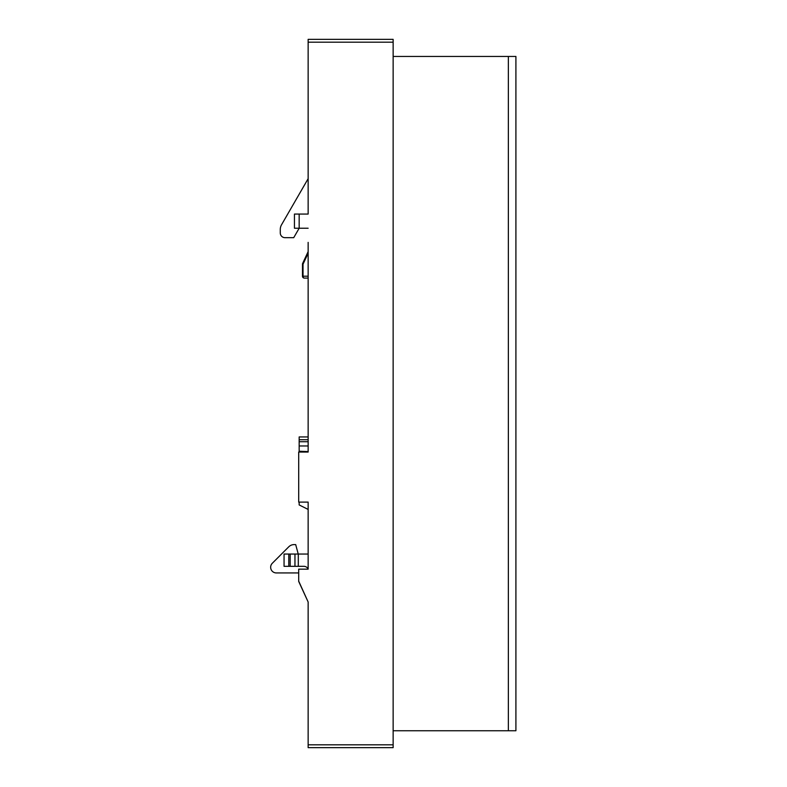 <?xml version="1.0" encoding="UTF-8"?>
<svg xmlns="http://www.w3.org/2000/svg" width="787" height="787" viewBox="0 0 787 787"><rect width="100%" height="100%" fill="white"/><g stroke="black" fill="none" stroke-linecap="round" stroke-linejoin="round"><path stroke-width="1.18" d="M393.136 56.448L515.908 56.448L515.908 730.749L393.136 730.749M515.908 730.749L515.908 56.448M393.136 42.183L393.136 39.35L308.14 39.35L308.14 42.183L393.136 42.183L393.136 744.817L308.14 744.817L308.14 601.986L298.696 581.436L298.696 569.158L308.14 569.158L308.14 502.106L298.696 502.106L298.696 452.053L308.14 452.053L308.14 242.396M308.14 744.817L308.14 747.65L393.136 747.65L393.136 744.817M299.168 214.064L294.446 214.064L294.446 228.23L299.168 228.23L299.168 214.064L308.14 214.064L308.14 42.183M308.14 451.581L299.168 451.236L299.168 436.942L308.14 436.942L308.14 334.947M308.14 178.688L281.549 224.757A9.444 9.444 0 0 0 280.28 229.479L280.28 232.952A4.722 4.722 0 0 0 285.002 237.674L293.718 237.674L299.168 228.23L308.14 228.23M308.14 251.633L302.651 263.399A1.889 0.738 25 0 0 303.034 264.206L308.14 253.237M308.14 276.207L303.034 276.207L303.034 264.206L302.474 264.206A1.889 1.889 0 0 1 302.651 263.399A1.889 1.889 0 0 0 302.474 264.206L302.474 276.207L303.034 276.207A1.889 1.338 90 0 0 304.362 278.096L308.14 278.096M308.14 601.986L298.844 581.465M299.168 502.106L299.168 504.939L308.14 509.425L308.14 554.048L298.293 554.048L298.293 566.325L303.89 566.325A4.722 4.722 0 0 1 307.668 568.214L308.14 568.991M304.362 278.096A1.889 1.889 0 0 1 302.474 276.207M298.696 572.936L276.326 572.936A5.666 5.666 0 0 1 272.312 563.266L288.76 546.817A7.555 7.555 0 0 1 294.102 544.604L295.696 544.604L298.224 554.048M299.168 451.236L299.168 452.053M294.958 554.048L294.958 566.325L284.058 566.325L284.058 554.048L298.293 554.048M294.958 566.325L298.293 566.325M288.78 566.325L288.78 554.048M508.353 56.448L508.353 730.749M308.14 445.973L299.168 445.973M299.168 441.733L308.14 441.733M308.14 439.707L299.168 439.707M290.167 566.325L290.167 554.048"/></g></svg>
